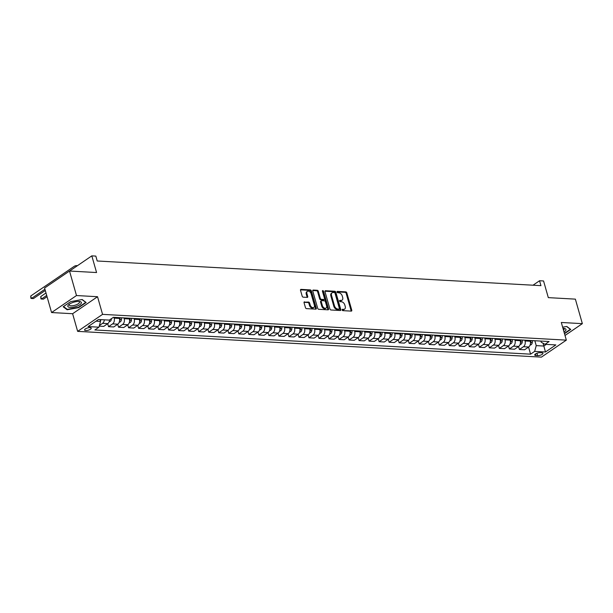 <?xml version="1.0" encoding="UTF-8"?>
<svg xmlns="http://www.w3.org/2000/svg" width="613" height="613" viewBox="0 0 613 613"><rect width="100%" height="100%" fill="white"/><g stroke="black" fill="none" stroke-linecap="round" stroke-linejoin="round"><path stroke-width="0.92" d="M342.146 309.948A0.743 0.49 55.7 0 0 342.889 310.653L351.249 311.113A1.065 0.697 55.7 0 0 351.762 310.193L346.828 292.876A1.065 0.697 55.7 0 0 345.763 291.865L337.403 291.405A0.743 0.49 55.7 0 0 337.786 292.753L338.866 292.807A3.402 2.245 55.7 0 1 342.269 296.033L342.675 297.474A3.402 2.245 55.7 0 1 342.077 300.148A3.402 2.245 55.7 0 1 341.035 300.416L339.954 300.355A0.743 0.49 55.7 0 0 340.338 301.703L341.418 301.757A3.402 2.245 55.7 0 1 344.812 304.983L345.226 306.423A3.402 2.245 55.7 0 1 344.629 309.098A3.402 2.245 55.7 0 1 343.587 309.366L342.506 309.304A0.743 0.49 55.7 0 0 342.146 309.948M85.743 330.568A3.471 1.18 164.1 0 0 89.452 329.786A3.471 1.18 164.1 0 0 91.23 328.147A3.471 1.18 164.1 0 0 90.05 327.626A3.471 1.18 164.1 0 0 86.333 328.415A3.471 1.18 164.1 0 0 84.563 330.047A3.471 1.18 164.1 0 0 85.743 330.568M304.577 301.841A1.065 0.697 55.7 0 0 304.063 302.761L305.45 307.619A1.065 0.697 55.7 0 0 306.515 308.63L315.795 309.144A1.065 0.697 55.7 0 0 316.308 308.224L311.373 290.907A1.065 0.697 55.7 0 0 310.316 289.895L301.029 289.382A1.065 0.697 55.7 0 0 300.516 290.301L302.186 296.171A1.065 0.697 55.7 0 0 303.251 297.175L307.22 297.397A1.065 0.697 55.7 0 0 307.734 296.477L306.906 293.566A2.843 1.877 55.7 0 1 307.412 291.336A2.843 1.877 55.7 0 1 311.12 293.803L314.369 305.205A2.843 1.877 55.7 0 1 313.864 307.442A2.843 1.877 55.7 0 1 310.155 304.967L309.611 303.067A1.065 0.697 55.7 0 0 308.554 302.063L304.056 302.201M565.01 335.48L582.35 323.649L575.369 299.136L548.313 297.634L543.562 280.969L539.555 280.746L540.95 285.65L97.222 260.992L95.827 256.096L91.82 255.866L69.591 271.038M76.495 295.543L51.569 312.546L72.618 313.718L97.536 296.715L76.495 295.543L69.514 271.03L96.57 272.54L91.82 255.866M97.536 296.715L102.563 314.362L566.335 340.131L541.409 357.134L77.644 331.365L102.563 314.362M582.35 323.649L561.309 322.484L566.335 340.131M329.924 308.983A1.065 0.697 55.7 0 0 330.982 309.986L340.269 310.507A1.065 0.697 55.7 0 0 340.782 309.588L335.847 292.263A1.065 0.697 55.7 0 0 334.79 291.259L325.503 290.738A1.065 0.697 55.7 0 0 324.99 291.658L329.924 308.983M328.032 309.826L318.752 309.304A1.065 0.697 55.7 0 1 317.687 308.301L312.753 290.983A1.065 0.697 55.7 0 1 313.266 290.064L317.243 290.278A1.065 0.697 55.7 0 1 318.3 291.29L320.3 298.316A1.065 0.697 55.7 0 0 321.365 299.32L324.001 299.466A1.065 0.697 55.7 0 0 324.515 298.546L322.43 291.236A0.743 0.49 55.7 0 1 323.534 291.298L328.545 308.906A1.065 0.697 55.7 0 1 328.032 309.826M51.569 312.546L44.588 288.033L69.514 271.03M541.808 352.781L540.045 352.682A3.356 1.142 164.1 0 0 536.444 353.44A3.356 1.142 164.1 0 0 534.728 355.027A3.356 1.142 164.1 0 0 535.869 355.532L537.632 355.632A3.356 1.142 164.1 0 0 541.233 354.873A3.356 1.142 164.1 0 0 542.949 353.28A3.356 1.142 164.1 0 0 541.808 352.781M540.888 341.073L541.218 342.23L545.026 344.314L549.102 341.533L113.397 317.319L109.321 320.101L98.494 319.503L88.126 326.576L98.946 327.181L94.869 329.963L530.582 354.168L534.659 351.387L536.237 345.625L534.842 340.736M545.026 344.314L555.853 344.912L545.478 351.992L534.659 351.387M72.618 313.718L77.644 331.365M539.555 280.746L533.019 285.206M543.041 343.226L543.846 346.054L546.298 344.383M536.237 345.625L543.846 346.054L545.478 351.992M96.049 321.174L100.524 321.419L100.003 319.588M107.681 323.695L108.532 326.668L112.6 323.886A4.337 2.912 -86.8 0 0 114.179 318.124L113.964 317.35M108.532 326.668L113.742 326.959L117.819 324.177A4.337 2.912 -86.8 0 0 119.389 318.415L119.183 317.68M117.704 324.254L118.547 327.219L122.623 324.446A4.337 2.912 -86.8 0 0 124.201 318.683L123.979 317.909M118.547 327.219L123.765 327.511L127.833 324.729A4.337 2.912 -86.8 0 0 129.412 318.975L129.197 318.201M127.726 324.806L128.569 327.779L132.646 324.997A4.337 2.912 -86.8 0 0 134.224 319.243L134.002 318.469M128.569 327.779L133.78 328.07L137.856 325.288A4.337 2.912 -86.8 0 0 139.435 319.526L139.228 318.798M137.749 325.365L138.592 328.338L142.668 325.557A4.337 2.912 -86.8 0 0 144.247 319.794L144.024 319.021M138.592 328.338L143.802 328.622L147.879 325.848A4.337 2.912 -86.8 0 0 149.457 320.086L149.25 319.312M147.764 325.924L148.614 328.89L152.691 326.116A4.337 2.912 -86.8 0 0 154.261 320.354L154.047 319.58M148.614 328.89L153.825 329.181L157.901 326.4A4.337 2.912 -86.8 0 0 159.48 320.645L159.265 319.909M157.786 326.476L158.637 329.449L162.706 326.668A4.337 2.912 -86.8 0 0 164.284 320.913L164.069 320.139M158.637 329.449L163.847 329.74L167.916 326.959A4.337 2.912 -86.8 0 0 169.494 321.197L169.28 320.438M167.809 327.036L168.652 330.009L172.728 327.227A4.337 2.912 -86.8 0 0 174.307 321.465L174.084 320.691M168.652 330.009L173.862 330.292L177.939 327.518A4.337 2.912 -86.8 0 0 179.517 321.756L179.31 321.02M177.831 327.595L178.674 330.56L182.751 327.786A4.337 2.912 -86.8 0 0 184.329 322.024L184.107 321.25M178.674 330.56L183.885 330.851L187.961 328.07A4.337 2.912 -86.8 0 0 189.54 322.315L189.317 321.541M187.854 328.147L188.697 331.12L192.773 328.338A4.337 2.912 -86.8 0 0 194.352 322.584L194.129 321.81M188.697 331.12L193.907 331.411L197.984 328.629A4.337 2.912 -86.8 0 0 199.562 322.867L199.348 322.139M197.869 328.706L198.719 331.679L202.796 328.897A4.337 2.912 -86.8 0 0 204.367 323.135L204.152 322.361M198.719 331.679L203.93 331.962L208.006 329.189A4.337 2.912 -86.8 0 0 209.577 323.426L209.37 322.691M207.891 329.265L208.742 332.231L212.811 329.457A4.337 2.912 -86.8 0 0 214.389 323.695L214.175 322.921M208.742 332.231L213.952 332.522L218.021 329.74A4.337 2.912 -86.8 0 0 219.6 323.986L219.385 323.22M217.914 329.817L218.757 332.79L222.833 330.009A4.337 2.912 -86.8 0 0 224.412 324.254L224.189 323.48M218.757 332.79L223.967 333.081L228.044 330.3A4.337 2.912 -86.8 0 0 229.622 324.538L229.415 323.81M227.936 330.376L228.779 333.349L232.856 330.568A4.337 2.912 -86.8 0 0 234.434 324.806L234.212 324.032M228.779 333.349L233.99 333.633L238.066 330.859A4.337 2.912 -86.8 0 0 239.645 325.097L239.422 324.331M237.951 330.936L238.802 333.901L242.878 331.127A4.337 2.912 -86.8 0 0 244.457 325.365L244.235 324.591M238.802 333.901L244.012 334.192L248.089 331.411A4.337 2.912 -86.8 0 0 249.667 325.656L249.453 324.921M247.974 331.487L248.824 334.46L252.901 331.679A4.337 2.912 -86.8 0 0 254.472 325.917L254.257 325.151M248.824 334.46L254.035 334.752L258.111 331.97A4.337 2.912 -86.8 0 0 259.682 326.208L259.468 325.449M257.996 332.047L258.847 335.02L262.916 332.238A4.337 2.912 -86.8 0 0 264.494 326.476L264.272 325.702M258.847 335.02L264.057 335.303L268.126 332.53A4.337 2.912 -86.8 0 0 269.705 326.767L269.498 326.032M268.019 332.606L268.862 335.572L272.938 332.798A4.337 2.912 -86.8 0 0 274.517 327.036L274.295 326.262M268.862 335.572L274.072 335.863L278.149 333.081A4.337 2.912 -86.8 0 0 279.727 327.327L279.505 326.553M278.041 333.158L278.884 336.131L282.961 333.349A4.337 2.912 -86.8 0 0 284.539 327.587L284.317 326.821M278.884 336.131L284.095 336.422L288.171 333.641A4.337 2.912 -86.8 0 0 289.75 327.878L289.543 327.15M288.056 333.717L288.907 336.69L292.983 333.909A4.337 2.912 -86.8 0 0 294.562 328.147L294.34 327.373M288.907 336.69L294.117 336.974L298.194 334.2A4.337 2.912 -86.8 0 0 299.772 328.438L299.55 327.664M298.079 334.277L298.929 337.242L302.998 334.46A4.337 2.912 -86.8 0 0 304.577 328.706L304.362 327.932M298.929 337.242L304.14 337.533L308.216 334.752A4.337 2.912 -86.8 0 0 309.787 328.997L309.573 328.231M308.101 334.828L308.944 337.801L313.021 335.02A4.337 2.912 -86.8 0 0 314.599 329.258L314.377 328.491M308.944 337.801L314.163 338.092L318.231 335.311A4.337 2.912 -86.8 0 0 319.81 329.549L319.603 328.821M318.124 335.388L318.967 338.361L323.043 335.579A4.337 2.912 -86.8 0 0 324.622 329.817L324.4 329.043M318.967 338.361L324.177 338.644L328.254 335.87A4.337 2.912 -86.8 0 0 329.832 330.108L329.618 329.342M328.147 335.947L328.989 338.912L333.066 336.131A4.337 2.912 -86.8 0 0 334.644 330.376L334.422 329.602M328.989 338.912L334.2 339.204L338.276 336.422A4.337 2.912 -86.8 0 0 339.855 330.668L339.64 329.932M338.161 336.499L339.012 339.472L343.088 336.69A4.337 2.912 -86.8 0 0 344.659 330.928L344.445 330.162M339.012 339.472L344.222 339.763L348.299 336.981A4.337 2.912 -86.8 0 0 349.877 331.219L349.655 330.461M348.184 337.058L349.035 340.031L353.103 337.25A4.337 2.912 -86.8 0 0 354.682 331.487L354.467 330.714M349.035 340.031L354.245 340.315L358.314 337.541A4.337 2.912 -86.8 0 0 359.892 331.779L359.685 331.043M358.207 337.617L359.049 340.583L363.126 337.801A4.337 2.912 -86.8 0 0 364.704 332.047L364.482 331.273M359.049 340.583L364.26 340.874L368.336 338.092A4.337 2.912 -86.8 0 0 369.915 332.338L369.693 331.564M368.229 338.169L369.072 341.142L373.148 338.361A4.337 2.912 -86.8 0 0 374.727 332.598L374.505 331.832M369.072 341.142L374.282 341.433L378.359 338.652A4.337 2.912 -86.8 0 0 379.937 332.89L379.731 332.162M378.252 338.728L379.095 341.702L383.171 338.92A4.337 2.912 -86.8 0 0 384.749 333.158L384.527 332.384M379.095 341.702L384.305 341.985L388.381 339.211A4.337 2.912 -86.8 0 0 389.96 333.449L389.745 332.713M388.267 339.28L389.117 342.253L393.194 339.472A4.337 2.912 -86.8 0 0 394.764 333.717L394.55 332.943M389.117 342.253L394.328 342.544L398.404 339.763A4.337 2.912 -86.8 0 0 399.975 334.008L399.76 333.242M398.289 339.84L399.14 342.813L403.208 340.031A4.337 2.912 -86.8 0 0 404.787 334.269L404.572 333.503M399.14 342.813L404.35 343.104L408.419 340.322A4.337 2.912 -86.8 0 0 409.997 334.56L409.783 333.794M408.312 340.399L409.155 343.372L413.231 340.59A4.337 2.912 -86.8 0 0 414.809 334.828L414.587 334.054M409.155 343.372L414.365 343.655L418.441 340.882A4.337 2.912 -86.8 0 0 420.02 335.119L419.805 334.353M418.334 340.951L419.177 343.924L423.254 341.142A4.337 2.912 -86.8 0 0 424.832 335.388L424.61 334.614M419.177 343.924L424.388 344.215L428.464 341.433A4.337 2.912 -86.8 0 0 430.042 335.679L429.828 334.905M428.357 341.51L429.2 344.483L433.276 341.702A4.337 2.912 -86.8 0 0 434.855 335.939L434.632 335.173M429.2 344.483L434.41 344.774L438.487 341.993A4.337 2.912 -86.8 0 0 440.065 336.231L439.843 335.472M438.372 342.069L439.222 345.042L443.299 342.261A4.337 2.912 -86.8 0 0 444.869 336.499L444.655 335.725M439.222 345.042L444.433 345.326L448.509 342.552A4.337 2.912 -86.8 0 0 450.08 336.79L449.865 336.016M448.394 342.621L449.245 345.594L453.314 342.813A4.337 2.912 -86.8 0 0 454.892 337.058L454.67 336.284M449.245 345.594L454.455 345.885L458.524 343.104A4.337 2.912 -86.8 0 0 460.102 337.349L459.896 336.614M458.417 343.18L459.26 346.153L463.336 343.372A4.337 2.912 -86.8 0 0 464.915 337.61L464.692 336.844M459.26 346.153L464.47 346.445L468.547 343.663A4.337 2.912 -86.8 0 0 470.125 337.901L469.918 337.165M468.439 343.74L469.282 346.713L473.359 343.931A4.337 2.912 -86.8 0 0 474.937 338.169L474.715 337.395M469.282 346.713L474.493 346.996L478.569 344.222A4.337 2.912 -86.8 0 0 480.148 338.46L479.941 337.725M478.454 344.291L479.305 347.264L483.381 344.483A4.337 2.912 -86.8 0 0 484.96 338.728L484.737 337.955M479.305 347.264L484.515 347.556L488.592 344.774A4.337 2.912 -86.8 0 0 490.17 339.02L489.948 338.253M488.477 344.851L489.327 347.824L493.404 345.042A4.337 2.912 -86.8 0 0 494.975 339.28L494.76 338.514M489.327 347.824L494.538 348.115L498.614 345.334A4.337 2.912 -86.8 0 0 500.185 339.571L499.978 338.836M498.499 345.41L499.35 348.383L503.419 345.602A4.337 2.912 -86.8 0 0 504.997 339.84L504.775 339.066M499.35 348.383L504.56 348.667L508.629 345.893A4.337 2.912 -86.8 0 0 510.208 340.131L509.993 339.364M508.522 345.962L509.365 348.935L513.441 346.153A4.337 2.912 -86.8 0 0 515.02 340.399L514.797 339.625M509.365 348.935L514.575 349.226L518.652 346.445A4.337 2.912 -86.8 0 0 520.23 340.69L520.023 339.954M518.544 346.521L519.387 349.494L523.464 346.713A4.337 2.912 -86.8 0 0 525.042 340.951L524.82 340.184M519.387 349.494L524.598 349.785L528.674 347.004A4.337 2.912 -86.8 0 0 530.253 341.242L530.038 340.506M528.559 347.081L530.582 354.168M99.229 326.147L103.72 326.4L107.796 323.618A4.337 2.912 -86.8 0 0 109.581 319.925M99.406 325.495L102.586 323.327A4.337 2.912 -86.8 0 0 104.356 319.825M100.524 321.419L98.946 327.181M564.504 333.694L570.757 329.434L566.772 326.438L562.65 327.204M63.162 306.768L67.146 309.757L78.64 307.626L86.142 302.508L82.157 299.512L70.671 301.642L63.162 306.768M66.97 309.136L67.146 309.757M342.115 309.78L342.912 309.826A3.402 2.245 55.7 0 0 343.954 309.557L344.629 309.098M342.077 300.148L341.403 300.608A3.402 2.245 55.7 0 1 340.361 300.876L339.564 300.83M351.119 311.105A1.065 0.697 55.7 0 0 351.088 310.653L346.153 293.336A1.065 0.697 55.7 0 0 345.088 292.324L337.012 291.88M340.146 310.5A1.065 0.697 55.7 0 0 340.108 310.048L335.173 292.723A1.065 0.697 55.7 0 0 334.116 291.719L324.951 291.206M339.02 309.105A0.743 0.49 55.7 0 0 339.38 308.469L335.05 293.259A0.743 0.49 55.7 0 0 334.307 292.554L333.166 292.493A3.402 2.245 55.7 0 0 332.123 292.761A3.402 2.245 55.7 0 0 331.526 295.435L334.483 305.826A3.402 2.245 55.7 0 0 337.878 309.044L339.02 309.105L338.345 309.565A0.743 0.49 55.7 0 0 338.713 309.32M332.123 292.761L331.449 293.221A3.402 2.245 55.7 0 0 330.851 295.895L331.526 295.435M338.345 309.565L337.204 309.504A3.402 2.245 55.7 0 1 333.809 306.285L330.851 295.895M312.714 290.531L316.569 290.738L317.243 290.278M324.323 299.382L323.649 299.841A1.065 0.697 55.7 0 1 323.327 299.926L320.691 299.78A1.065 0.697 55.7 0 1 319.626 298.776L317.626 291.75A1.065 0.697 55.7 0 0 316.569 290.738M327.909 309.818A1.065 0.697 55.7 0 0 327.871 309.366L322.859 291.757A0.743 0.49 55.7 0 0 322.407 291.152M322.377 305.603A2.843 1.877 55.7 0 0 326.085 308.071A2.843 1.877 55.7 0 0 326.591 305.833L325.442 301.818A1.065 0.697 55.7 0 0 324.384 300.814L321.748 300.669A1.065 0.697 55.7 0 0 321.235 301.588L322.377 305.603L321.702 306.063A2.843 1.877 55.7 0 0 325.411 308.531L326.085 308.071M321.074 301.129A1.065 0.697 55.7 0 0 320.561 302.048L321.235 301.588M321.702 306.063L320.561 302.048M313.864 307.442L313.189 307.895A2.843 1.877 55.7 0 1 309.481 305.427L308.944 303.527A1.065 0.697 55.7 0 0 307.879 302.523L304.033 302.309M307.412 291.336L306.738 291.796A2.843 1.877 55.7 0 0 306.232 294.025L306.906 293.566M307.098 297.389A1.065 0.697 55.7 0 0 307.067 296.937L306.232 294.025M315.672 309.136A1.065 0.697 55.7 0 0 315.634 308.684L310.699 291.367A1.065 0.697 55.7 0 0 309.642 290.355L300.485 289.849M530.053 345.15L531.149 344.705A2.873 1.931 -86.8 0 0 532.276 342.537L532.521 340.606M530.437 343.587A2.873 1.931 -86.8 0 0 530.751 342.452L530.996 340.522M520.031 344.59L521.127 344.146A2.873 1.931 -86.8 0 0 522.253 341.977L522.498 340.054M520.414 343.027A2.873 1.931 -86.8 0 0 520.728 341.893L520.973 339.97M510.008 344.039L511.112 343.587A2.873 1.931 -86.8 0 0 512.23 341.418L512.476 339.495M510.391 342.468A2.873 1.931 -86.8 0 0 510.713 341.334L510.951 339.41M499.993 343.479L501.089 343.035A2.873 1.931 -86.8 0 0 502.216 340.866L502.453 338.943M500.369 341.916A2.873 1.931 -86.8 0 0 500.691 340.782L500.936 338.851M489.971 342.92L491.067 342.475A2.873 1.931 -86.8 0 0 492.193 340.307L492.438 338.384M490.354 341.357A2.873 1.931 -86.8 0 0 490.668 340.223L490.913 338.299M563.998 331.924A7.042 2.391 164.1 0 0 565.914 330.123A7.042 2.391 164.1 0 0 564.09 328.422A7.042 2.391 164.1 0 0 562.979 328.361M563.508 330.215A5.333 1.808 164.1 0 0 564.029 329.533A5.333 1.808 164.1 0 0 564.083 329.012A5.333 1.808 164.1 0 0 563.255 328.369M566.581 326.476L570.343 329.304L564.404 333.349M78.977 301.45A7.042 2.391 164.1 0 0 68.901 304.508A7.042 2.391 164.1 0 0 70.219 307.427A7.042 2.391 164.1 0 0 79.583 304.876A7.042 2.391 164.1 0 0 79.483 301.496A7.042 2.391 164.1 0 0 78.977 301.45M69.575 304.025A5.333 1.808 164.1 0 0 69.215 305.006A5.333 1.808 164.1 0 0 71.031 305.81A5.333 1.808 164.1 0 0 76.74 304.6A5.333 1.808 164.1 0 0 79.475 302.086A5.333 1.808 164.1 0 0 78.648 301.443M81.966 299.55L85.728 302.378L78.456 307.335L67.323 309.396L63.507 306.531M479.948 342.368L481.044 341.916A2.873 1.931 -86.8 0 0 482.17 339.748L482.416 337.824M480.331 340.797A2.873 1.931 -86.8 0 0 480.646 339.663L480.891 337.74M469.926 341.809L471.022 341.364A2.873 1.931 -86.8 0 0 472.148 339.196L472.393 337.273M470.309 340.246A2.873 1.931 -86.8 0 0 470.623 339.112L470.868 337.181M459.911 341.249L461.007 340.805A2.873 1.931 -86.8 0 0 462.125 338.637L462.371 336.713M460.286 339.686A2.873 1.931 -86.8 0 0 460.608 338.552L460.853 336.629M449.888 340.698L450.984 340.246A2.873 1.931 -86.8 0 0 452.11 338.077L452.356 336.154M450.271 339.127A2.873 1.931 -86.8 0 0 450.586 337.993L450.831 336.07M439.866 340.138L440.962 339.694A2.873 1.931 -86.8 0 0 442.088 337.525L442.333 335.602M440.249 338.575A2.873 1.931 -86.8 0 0 440.563 337.441L440.808 335.51M429.843 339.579L430.939 339.135A2.873 1.931 -86.8 0 0 432.065 336.966L432.311 335.043M430.226 338.016A2.873 1.931 -86.8 0 0 430.541 336.882L430.786 334.959M419.821 339.027L420.924 338.575A2.873 1.931 -86.8 0 0 422.043 336.407L422.288 334.483M420.204 337.456A2.873 1.931 -86.8 0 0 420.526 336.322L420.763 334.399M409.806 338.468L410.902 338.024A2.873 1.931 -86.8 0 0 412.028 335.855L412.265 333.932M410.181 336.905A2.873 1.931 -86.8 0 0 410.503 335.771L410.748 333.84M399.783 337.909L400.879 337.464A2.873 1.931 -86.8 0 0 402.005 335.296L402.251 333.372M400.166 336.345A2.873 1.931 -86.8 0 0 400.481 335.211L400.726 333.288M389.761 337.357L390.856 336.905A2.873 1.931 -86.8 0 0 391.983 334.736L392.228 332.813M390.144 335.786A2.873 1.931 -86.8 0 0 390.458 334.652L390.703 332.729M379.738 336.798L380.834 336.353A2.873 1.931 -86.8 0 0 381.96 334.185L382.206 332.261M380.121 335.234A2.873 1.931 -86.8 0 0 380.435 334.1L380.681 332.177M369.716 336.238L370.819 335.794A2.873 1.931 -86.8 0 0 371.938 333.625L372.183 331.702M370.099 334.675A2.873 1.931 -86.8 0 0 370.421 333.541L370.658 331.618M359.701 335.686L360.796 335.234A2.873 1.931 -86.8 0 0 361.923 333.066L362.16 331.143M360.076 334.116A2.873 1.931 -86.8 0 0 360.398 332.982L360.643 331.058M349.678 335.127L350.774 334.683A2.873 1.931 -86.8 0 0 351.9 332.514L352.146 330.591M350.061 333.564A2.873 1.931 -86.8 0 0 350.375 332.43L350.621 330.507M339.656 334.568L340.751 334.123A2.873 1.931 -86.8 0 0 341.878 331.955L342.123 330.032M340.039 333.005A2.873 1.931 -86.8 0 0 340.353 331.871L340.598 329.947M329.633 334.016L330.729 333.564A2.873 1.931 -86.8 0 0 331.855 331.395L332.1 329.472M330.016 332.445A2.873 1.931 -86.8 0 0 330.33 331.311L330.576 329.388M319.611 333.457L320.714 333.012A2.873 1.931 -86.8 0 0 321.833 330.844L322.078 328.92M319.994 331.894A2.873 1.931 -86.8 0 0 320.315 330.759L320.553 328.836M309.596 332.897L310.691 332.453A2.873 1.931 -86.8 0 0 311.818 330.284L312.055 328.361M309.971 331.334A2.873 1.931 -86.8 0 0 310.293 330.2L310.538 328.277M299.573 332.346L300.669 331.894A2.873 1.931 -86.8 0 0 301.795 329.725L302.04 327.802M299.956 330.775A2.873 1.931 -86.8 0 0 300.27 329.641L300.516 327.717M289.551 331.786L290.646 331.342A2.873 1.931 -86.8 0 0 291.773 329.173L292.018 327.25M289.934 330.223A2.873 1.931 -86.8 0 0 290.248 329.089L290.493 327.166M279.528 331.227L280.624 330.782A2.873 1.931 -86.8 0 0 281.75 328.614L281.995 326.691M279.911 329.664A2.873 1.931 -86.8 0 0 280.225 328.53L280.47 326.606M269.513 330.675L270.609 330.223A2.873 1.931 -86.8 0 0 271.728 328.055L271.973 326.131M269.889 329.104A2.873 1.931 -86.8 0 0 270.21 327.97L270.456 326.047M259.491 330.116L260.586 329.671A2.873 1.931 -86.8 0 0 261.713 327.503L261.958 325.58M259.866 328.553A2.873 1.931 -86.8 0 0 260.188 327.419L260.433 325.495M249.468 329.556L250.564 329.112A2.873 1.931 -86.8 0 0 251.69 326.944L251.935 325.02M249.851 327.993A2.873 1.931 -86.8 0 0 250.165 326.859L250.411 324.936M239.445 329.005L240.541 328.553A2.873 1.931 -86.8 0 0 241.668 326.384L241.913 324.461M239.829 327.434A2.873 1.931 -86.8 0 0 240.143 326.3L240.388 324.377M229.423 328.445L230.526 328.001A2.873 1.931 -86.8 0 0 231.645 325.832L231.89 323.909M229.806 326.882A2.873 1.931 -86.8 0 0 230.128 325.748L230.365 323.825M219.408 327.886L220.504 327.442A2.873 1.931 -86.8 0 0 221.622 325.273L221.868 323.35M219.783 326.323A2.873 1.931 -86.8 0 0 220.105 325.189L220.351 323.266M209.385 327.334L210.481 326.882A2.873 1.931 -86.8 0 0 211.608 324.714L211.853 322.79M209.769 325.764A2.873 1.931 -86.8 0 0 210.083 324.629L210.328 322.706M199.363 326.775L200.459 326.331A2.873 1.931 -86.8 0 0 201.585 324.162L201.83 322.239M199.746 325.212A2.873 1.931 -86.8 0 0 200.06 324.078L200.305 322.154M189.34 326.216L190.436 325.771A2.873 1.931 -86.8 0 0 191.562 323.603L191.808 321.679M189.724 324.652A2.873 1.931 -86.8 0 0 190.038 323.518L190.283 321.595M179.318 325.664L180.421 325.212A2.873 1.931 -86.8 0 0 181.54 323.043L181.785 321.12M179.701 324.093A2.873 1.931 -86.8 0 0 180.023 322.959L180.26 321.036M169.303 325.105L170.399 324.66A2.873 1.931 -86.8 0 0 171.525 322.492L171.763 320.568M169.678 323.541A2.873 1.931 -86.8 0 0 170 322.407L170.245 320.484M159.28 324.545L160.376 324.101A2.873 1.931 -86.8 0 0 161.503 321.932L161.748 320.009M159.664 322.982A2.873 1.931 -86.8 0 0 159.978 321.848L160.223 319.925M149.258 323.993L150.354 323.541A2.873 1.931 -86.8 0 0 151.48 321.373L151.725 319.45M149.641 322.423A2.873 1.931 -86.8 0 0 149.955 321.289L150.2 319.365M139.235 323.434L140.331 322.99A2.873 1.931 -86.8 0 0 141.457 320.821L141.703 318.898M139.618 321.871A2.873 1.931 -86.8 0 0 139.933 320.737L140.178 318.814M129.213 322.875L130.316 322.43A2.873 1.931 -86.8 0 0 131.435 320.262L131.68 318.339M129.596 321.312A2.873 1.931 -86.8 0 0 129.918 320.178L130.155 318.254M119.198 322.323L120.294 321.871A2.873 1.931 -86.8 0 0 121.42 319.702L121.658 317.779M119.573 320.752A2.873 1.931 -86.8 0 0 119.895 319.618L120.14 317.695M109.175 321.764L110.271 321.319A2.873 1.931 -86.8 0 0 111.397 319.151L111.459 318.637M46.695 295.435L41.431 299.029L43.439 299.136L47.048 296.677M40.734 296.577L41.431 299.029L40.948 298.922L40.734 296.577L45.998 292.983M100.317 320.706A2.873 1.931 -86.8 0 0 101.091 319.649M44.933 289.244L31.416 298.47L33.416 298.585L45.285 290.485M30.711 296.018L31.416 298.47L30.926 298.362L30.711 296.018L74.127 266.402A8.13 5.456 93.2 0 1 76.671 265.644A8.13 5.456 93.2 0 1 77.345 265.743M114.179 318.124L119.389 318.415M124.201 318.683L129.412 318.975M134.224 319.243L139.435 319.526M144.247 319.794L149.457 320.086M154.261 320.354L159.48 320.645M164.284 320.913L169.494 321.197M174.307 321.465L179.517 321.756M184.329 322.024L189.54 322.315M194.352 322.584L199.562 322.867M204.367 323.135L209.577 323.426M214.389 323.695L219.6 323.986M224.412 324.254L229.622 324.538M234.434 324.806L239.645 325.097M244.457 325.365L249.667 325.656M254.472 325.917L259.682 326.208M264.494 326.476L269.705 326.767M274.517 327.036L279.727 327.327M284.539 327.587L289.75 327.878M294.562 328.147L299.772 328.438M304.577 328.706L309.787 328.997M314.599 329.258L319.81 329.549M324.622 329.817L329.832 330.108M334.644 330.376L339.855 330.668M344.659 330.928L349.877 331.219M354.682 331.487L359.892 331.779M364.704 332.047L369.915 332.338M374.727 332.598L379.937 332.89M384.749 333.158L389.96 333.449M394.764 333.717L399.975 334.008M404.787 334.269L409.997 334.56M414.809 334.828L420.02 335.119M424.832 335.388L430.042 335.679M434.855 335.939L440.065 336.231M444.869 336.499L450.08 336.79M454.892 337.058L460.102 337.349M464.915 337.61L470.125 337.901M474.937 338.169L480.148 338.46M484.96 338.728L490.17 339.02M494.975 339.28L500.185 339.571M504.997 339.84L510.208 340.131M515.02 340.399L520.23 340.69M525.042 340.951L530.253 341.242M523.464 346.713L528.674 347.004M513.441 346.153L518.652 346.445M503.419 345.602L508.629 345.893M493.404 345.042L498.614 345.334M483.381 344.483L488.592 344.774M473.359 343.931L478.569 344.222M463.336 343.372L468.547 343.663M453.314 342.813L458.524 343.104M443.299 342.261L448.509 342.552M433.276 341.702L438.487 341.993M423.254 341.142L428.464 341.433M413.231 340.59L418.441 340.882M403.208 340.031L408.419 340.322M393.194 339.472L398.404 339.763M383.171 338.92L388.381 339.211M373.148 338.361L378.359 338.652M363.126 337.801L368.336 338.092M353.103 337.25L358.314 337.541M343.088 336.69L348.299 336.981M333.066 336.131L338.276 336.422M323.043 335.579L328.254 335.87M313.021 335.02L318.231 335.311M302.998 334.46L308.216 334.752M292.983 333.909L298.194 334.2M282.961 333.349L288.171 333.641M272.938 332.798L278.149 333.081M262.916 332.238L268.126 332.53M252.901 331.679L258.111 331.97M242.878 331.127L248.089 331.411M232.856 330.568L238.066 330.859M222.833 330.009L228.044 330.3M212.811 329.457L218.021 329.74M202.796 328.897L208.006 329.189M192.773 328.338L197.984 328.629M182.751 327.786L187.961 328.07M172.728 327.227L177.939 327.518M162.706 326.668L167.916 326.959M152.691 326.116L157.901 326.4M142.668 325.557L147.879 325.848M132.646 324.997L137.856 325.288M122.623 324.446L127.833 324.729M112.6 323.886L117.819 324.177M102.586 323.327L107.796 323.618M536.95 353.234L537.632 355.632M535.433 353.992L535.869 355.532M342.912 309.826L343.587 309.366M340.361 300.876L341.035 300.416M345.088 292.324L345.763 291.865M346.153 293.336L346.828 292.876M351.088 310.653L351.762 310.193M324.982 291.098L325.503 290.738M334.116 291.719L334.79 291.259M335.173 292.723L335.847 292.263M340.108 310.048L340.782 309.588M333.809 306.285L334.483 305.826M337.204 309.504L337.878 309.044M312.745 290.416L313.266 290.064M317.626 291.75L318.3 291.29M319.626 298.776L320.3 298.316M320.691 299.78L321.365 299.32M323.327 299.926L324.001 299.466M322.859 291.757L323.534 291.298M327.871 309.366L328.545 308.906M307.879 302.523L308.554 302.063M308.944 303.527L309.611 303.067M309.481 305.427L310.155 304.967M307.067 296.937L307.734 296.477M300.508 289.734L301.029 289.382M309.642 290.355L310.316 289.895M310.699 291.367L311.373 290.907M315.634 308.684L316.308 308.224M530.214 344.675L531.096 344.721M530.751 342.452L532.276 342.537M520.199 344.115L521.073 344.169M520.728 341.893L522.253 341.977M510.177 343.564L511.058 343.609M510.713 341.334L512.23 341.418M500.154 343.004L501.036 343.05M500.691 340.782L502.216 340.866M490.132 342.445L491.013 342.498M490.668 340.223L492.193 340.307M480.109 341.893L480.99 341.939M480.646 339.663L482.17 339.748M470.094 341.334L470.968 341.38M470.623 339.112L472.148 339.196M460.072 340.774L460.953 340.828M460.608 338.552L462.125 338.637M450.049 340.223L450.93 340.269M450.586 337.993L452.11 338.077M440.027 339.663L440.908 339.709M440.563 337.441L442.088 337.525M430.004 339.104L430.885 339.158M430.541 336.882L432.065 336.966M419.989 338.552L420.87 338.598M420.526 336.322L422.043 336.407M409.967 337.993L410.848 338.039M410.503 335.771L412.028 335.855M399.944 337.434L400.825 337.487M400.481 335.211L402.005 335.296M389.922 336.882L390.803 336.928M390.458 334.652L391.983 334.736M379.907 336.322L380.78 336.368M380.435 334.1L381.96 334.185M369.884 335.763L370.765 335.817M370.421 333.541L371.938 333.625M359.862 335.211L360.743 335.257M360.398 332.982L361.923 333.066M349.839 334.652L350.72 334.698M350.375 332.43L351.9 332.514M339.817 334.093L340.698 334.146M340.353 331.871L341.878 331.955M329.802 333.541L330.675 333.587M330.33 331.311L331.855 331.395M319.779 332.982L320.66 333.028M320.315 330.759L321.833 330.844M309.757 332.422L310.638 332.476M310.293 330.2L311.818 330.284M299.734 331.871L300.615 331.917M300.27 329.641L301.795 329.725M289.711 331.311L290.593 331.365M290.248 329.089L291.773 329.173M279.697 330.752L280.57 330.805M280.225 328.53L281.75 328.614M269.674 330.2L270.555 330.246M270.21 327.97L271.728 328.055M259.651 329.641L260.533 329.694M260.188 327.419L261.713 327.503M249.629 329.081L250.51 329.135M250.165 326.859L251.69 326.944M239.606 328.53L240.488 328.576M240.143 326.3L241.668 326.384M229.591 327.97L230.473 328.024M230.128 325.748L231.645 325.832M219.569 327.411L220.45 327.465M220.105 325.189L221.622 325.273M209.546 326.859L210.428 326.905M210.083 324.629L211.608 324.714M199.524 326.3L200.405 326.354M200.06 324.078L201.585 324.162M189.509 325.741L190.382 325.794M190.038 323.518L191.562 323.603M179.486 325.189L180.368 325.235M180.023 322.959L181.54 323.043M169.464 324.629L170.345 324.683M170 322.407L171.525 322.492M159.441 324.078L160.322 324.124M159.978 321.848L161.503 321.932M149.419 323.518L150.3 323.564M149.955 321.289L151.48 321.373M139.404 322.959L140.277 323.013M139.933 320.737L141.457 320.821M129.381 322.407L130.262 322.453M129.918 320.178L131.435 320.262M119.359 321.848L120.24 321.894M119.895 319.618L121.42 319.702M109.336 321.289L110.217 321.342M110.769 319.112L111.397 319.151M338.575 309.511L339.25 309.052M320.745 301.213L321.419 300.753M77.437 265.682L76.671 265.644"/></g></svg>
